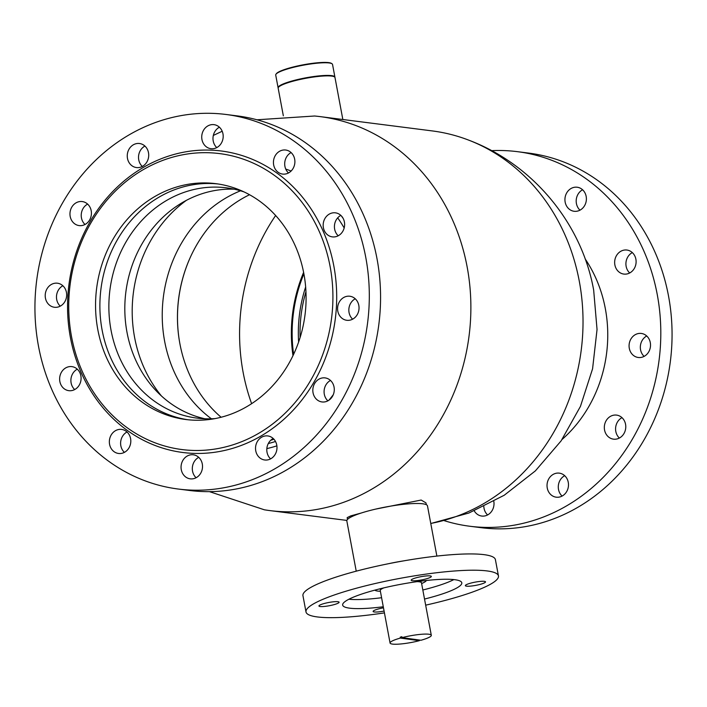 <?xml version="1.0" encoding="UTF-8"?>
<svg xmlns="http://www.w3.org/2000/svg" width="707" height="707" viewBox="0 0 707 707"><rect width="100%" height="100%" fill="white"/><g stroke="black" fill="none" stroke-linecap="round" stroke-linejoin="round"><path stroke-width="1.06" d="M251.621 403.679A189.264 167.223 97.3 0 1 243.137 372.403A189.264 167.223 97.3 0 1 275.633 215.52M341.331 215.882A139.853 123.566 97.3 0 1 343.116 218.339M256.941 119.783L314.597 116.01A198.587 175.46 97.3 0 1 320.174 116.62A198.587 175.46 97.3 0 1 467.15 266.937A198.587 175.46 97.3 0 1 269.888 510.595A198.587 175.46 97.3 0 1 264.338 509.791L209.475 491.648M320.174 116.62L432.322 130.928A198.587 175.46 97.3 0 1 468.723 140.145A198.587 175.46 97.3 0 1 579.298 281.253A198.587 175.46 97.3 0 1 430.766 523.445M425.976 502.889L421.169 500.043L375.717 509.093M361.348 512.99L350.769 515.88L347.155 517.63L347.499 519.433M276.888 445.843A144.511 127.684 97.3 0 1 266.839 448.609M285.752 169.061A144.511 127.684 97.3 0 1 291.098 171.041M275.5 441.486A139.853 123.566 97.3 0 1 268.307 443.528M275.96 74.262L276.331 73.731A28.439 4.569 -10.6 0 1 290.833 67.616A28.439 4.569 -10.6 0 1 331.486 63.409L332.016 63.771A28.899 4.64 169.4 0 0 290.701 68.04A28.899 4.64 169.4 0 0 275.96 74.262A28.899 4.64 169.4 0 0 275.721 75.075L278.09 87.739A28.899 4.64 -10.6 0 1 293.069 80.704A28.899 4.64 -10.6 0 1 334.906 77.098A28.899 4.64 -10.6 0 1 334.915 77.337M334.906 77.098L332.537 64.443A28.899 4.64 169.4 0 0 332.016 63.771M342.842 119.51L334.994 77.558A28.899 4.64 169.4 0 0 334.376 76.824A28.899 4.64 169.4 0 0 303.162 78.813A28.899 4.64 169.4 0 0 278.169 88.189L283.339 115.807M411.492 579.669A10.252 1.644 -10.6 0 1 422.379 576.444A10.252 1.644 -10.6 0 1 431.332 576.426A10.252 1.644 -10.6 0 1 431.014 576.956A10.252 1.644 -10.6 0 1 420.126 580.182A10.252 1.644 -10.6 0 1 411.174 580.2A10.252 1.644 -10.6 0 1 411.492 579.669M465.674 585.113A10.252 1.644 -10.6 0 1 476.562 581.888A10.252 1.644 -10.6 0 1 485.515 581.87A10.252 1.644 -10.6 0 1 485.196 582.4A10.252 1.644 -10.6 0 1 474.309 585.626A10.252 1.644 -10.6 0 1 465.356 585.643A10.252 1.644 -10.6 0 1 465.674 585.113M384.087 611.06A10.252 1.644 -10.6 0 1 373.119 611.44A10.252 1.644 -10.6 0 1 373.437 610.91A10.252 1.644 -10.6 0 1 383.486 607.834M319.255 605.466A10.252 1.644 -10.6 0 1 330.142 602.24A10.252 1.644 -10.6 0 1 339.095 602.223A10.252 1.644 -10.6 0 1 338.777 602.753A10.252 1.644 -10.6 0 1 327.889 605.979A10.252 1.644 -10.6 0 1 318.937 605.996A10.252 1.644 -10.6 0 1 319.255 605.466M436.873 556.082L427.479 505.885A41.024 6.584 169.4 0 0 391.669 505.956A41.024 6.584 169.4 0 0 348.118 518.858A41.024 6.584 169.4 0 0 346.837 520.979L356.231 571.168M425.667 605.165A97.893 15.722 169.4 0 0 495.395 580.986A97.893 15.722 169.4 0 0 498.453 575.931L495.404 559.644A97.893 15.722 169.4 0 0 409.945 559.811A97.893 15.722 169.4 0 0 306.007 590.601A97.893 15.722 169.4 0 0 302.95 595.665L305.998 611.944A97.893 15.722 169.4 0 0 384.431 612.889M498.453 575.931A97.893 15.722 169.4 0 0 412.994 576.09A97.893 15.722 169.4 0 0 309.047 606.889A97.893 15.722 169.4 0 0 305.998 611.944M424.527 599.05A60.599 9.73 169.4 0 0 459.904 585.917A60.599 9.73 169.4 0 0 461.795 582.789A60.599 9.73 169.4 0 0 408.893 582.886A60.599 9.73 169.4 0 0 344.548 601.957A60.599 9.73 169.4 0 0 342.656 605.086A60.599 9.73 169.4 0 0 383.282 606.765M421.619 583.549A26.336 4.233 169.4 0 0 425.596 581.401A26.336 4.233 169.4 0 0 426.365 580.491M374.851 590.133A26.336 4.233 169.4 0 0 380.384 591.264M348.887 599.236A60.599 9.73 169.4 0 0 381.594 597.724M422.83 590A60.599 9.73 169.4 0 0 453.867 579.59M215.078 418.597A116.081 102.559 97.3 0 1 196.953 418.111A116.081 102.559 97.3 0 1 109.002 312.565A116.081 102.559 97.3 0 1 186.524 191.544A116.081 102.559 97.3 0 1 226.346 187.823A116.081 102.559 97.3 0 1 244.012 191.906M204.977 418.774A116.081 102.559 97.3 0 1 156.035 390.653A116.081 102.559 97.3 0 1 179.843 204.12A116.081 102.559 97.3 0 1 202.467 193.585A116.081 102.559 97.3 0 1 234.273 189.193M161.408 395.929A128.197 113.27 97.3 0 1 186.365 200.364M211.411 418.791A128.197 113.27 97.3 0 1 163.397 296.807A128.197 113.27 97.3 0 1 240.513 190.793M221.123 417.254A129.593 114.507 97.3 0 1 179.622 342.241A129.593 114.507 97.3 0 1 190.51 256.906A129.593 114.507 97.3 0 1 249.527 194.725M179.649 342.4A130.53 115.329 97.3 0 1 190.581 256.756M337.69 217.862A139.385 123.151 97.3 0 1 344.168 227.972M333.271 394.709A139.385 123.151 97.3 0 1 328.914 400.215M273.918 439.215A139.385 123.151 97.3 0 1 270.693 440.311M303.895 273.848A137.52 121.507 -82.7 0 0 293.617 354.322M292.981 355.665A139.385 123.151 97.3 0 1 303.612 272.381M305.645 286.998A130.53 115.329 -82.7 0 0 298.619 342.029M305.945 291.717A129.593 114.507 -82.7 0 0 300.095 337.548M420.532 582.082A20.98 3.367 169.4 0 0 421.16 581.101M431.305 635.301A20.98 3.367 169.4 0 0 429.008 634.25A20.98 3.367 169.4 0 0 402.027 637.634L420.974 640.259A20.98 3.367 169.4 0 0 431.305 635.301L421.487 582.842A20.98 3.367 169.4 0 0 419.189 581.79A20.98 3.367 169.4 0 0 417.192 581.631M419.224 640.012L419.348 640.692A20.98 3.367 169.4 0 1 392.367 644.077A20.98 3.367 169.4 0 1 390.07 643.025A20.98 3.367 169.4 0 1 400.401 638.067L419.348 640.692M383.821 587.879A20.98 3.367 169.4 0 0 380.251 590.557L390.07 643.025M400.401 638.067L400.233 637.166L401.991 637.405M402.027 637.634L401.859 636.724A20.98 3.367 169.4 0 0 400.233 637.166M379.933 588.816A20.98 3.367 169.4 0 0 380.87 589.505M562.136 439.401A128.895 113.889 -82.7 0 0 607.472 344.026A128.895 113.889 -82.7 0 0 585.175 258.939M579.987 210.165A12.116 10.711 97.3 0 1 576.214 200.214A12.116 10.711 97.3 0 1 582.595 189.776M564.955 198.782A12.116 10.711 97.3 0 1 577.195 187.231A12.116 10.711 97.3 0 1 586.368 199.736A12.116 10.711 97.3 0 1 574.128 211.278A12.116 10.711 97.3 0 1 564.955 198.782M629.716 272.973A12.116 10.711 97.3 0 1 625.934 263.022A12.116 10.711 97.3 0 1 632.314 252.585M614.675 261.581A12.116 10.711 97.3 0 1 626.915 250.039A12.116 10.711 97.3 0 1 636.088 262.536A12.116 10.711 97.3 0 1 623.848 274.077A12.116 10.711 97.3 0 1 614.675 261.581M644.13 356.381A12.116 10.711 97.3 0 1 640.356 346.43A12.116 10.711 97.3 0 1 646.728 335.993M629.097 344.989A12.116 10.711 97.3 0 1 641.337 333.448A12.116 10.711 97.3 0 1 650.502 345.944A12.116 10.711 97.3 0 1 638.262 357.486A12.116 10.711 97.3 0 1 629.097 344.989M619.376 438.04A12.116 10.711 97.3 0 1 615.603 428.089A12.116 10.711 97.3 0 1 621.974 417.651M604.344 426.648A12.116 10.711 97.3 0 1 616.584 415.106A12.116 10.711 97.3 0 1 625.757 427.602A12.116 10.711 97.3 0 1 613.508 439.153A12.116 10.711 97.3 0 1 604.344 426.648M562.083 496.075A12.116 10.711 97.3 0 1 558.309 486.124A12.116 10.711 97.3 0 1 564.69 475.687M547.05 484.693A12.116 10.711 97.3 0 1 559.29 473.142A12.116 10.711 97.3 0 1 568.463 485.638A12.116 10.711 97.3 0 1 556.223 497.189A12.116 10.711 97.3 0 1 547.05 484.693M493.822 501.404A12.116 10.711 97.3 0 1 493.99 504.506A12.116 10.711 97.3 0 1 481.741 516.048A12.116 10.711 97.3 0 1 474.247 510.869M491.604 150.662A188.796 166.817 97.3 0 1 517.515 151.678L528.783 153.11A188.796 166.817 97.3 0 1 671.65 347.817A188.796 166.817 97.3 0 1 480.972 527.669L469.713 526.238A188.796 166.817 97.3 0 1 444.367 520.706M517.515 151.678A188.796 166.817 97.3 0 1 660.391 346.386A188.796 166.817 97.3 0 1 469.713 526.238M487.609 514.935A12.116 10.711 97.3 0 1 483.827 506.566M69.056 295.712A149.177 131.802 -82.7 0 0 191.509 450.377A149.177 131.802 -82.7 0 0 332.59 307.457A149.177 131.802 -82.7 0 0 210.138 152.792A149.177 131.802 -82.7 0 0 69.056 295.712M67.881 295.773A151.97 134.277 -82.7 0 0 192.631 453.337A151.97 134.277 -82.7 0 0 336.364 307.731A151.97 134.277 -82.7 0 0 211.614 150.167A151.97 134.277 -82.7 0 0 67.881 295.773M344.601 225.33A12.116 10.711 -82.7 0 0 335.427 212.834A12.116 10.711 -82.7 0 0 323.187 224.375A12.116 10.711 -82.7 0 0 332.352 236.88A12.116 10.711 -82.7 0 0 344.601 225.33M340.818 215.379A12.116 10.711 -82.7 0 0 334.446 225.816A12.116 10.711 -82.7 0 0 338.22 235.767M294.872 162.53A12.116 10.711 -82.7 0 0 285.699 150.025A12.116 10.711 -82.7 0 0 273.459 161.576A12.116 10.711 -82.7 0 0 282.632 174.072A12.116 10.711 -82.7 0 0 294.872 162.53M291.098 152.571A12.116 10.711 -82.7 0 0 284.718 163.008A12.116 10.711 -82.7 0 0 288.5 172.968M223.165 137.158A12.116 10.711 -82.7 0 0 213.991 124.653A12.116 10.711 -82.7 0 0 201.751 136.204A12.116 10.711 -82.7 0 0 210.925 148.7A12.116 10.711 -82.7 0 0 223.165 137.158M219.391 127.207A12.116 10.711 -82.7 0 0 213.01 137.644A12.116 10.711 -82.7 0 0 216.793 147.595M148.691 156.017A12.116 10.711 -82.7 0 0 139.518 143.512A12.116 10.711 -82.7 0 0 127.278 155.063A12.116 10.711 -82.7 0 0 136.451 167.559A12.116 10.711 -82.7 0 0 148.691 156.017M144.917 146.066A12.116 10.711 -82.7 0 0 138.537 156.503A12.116 10.711 -82.7 0 0 142.31 166.454M91.397 214.053A12.116 10.711 -82.7 0 0 82.224 201.557A12.116 10.711 -82.7 0 0 69.984 213.099A12.116 10.711 -82.7 0 0 79.157 225.595A12.116 10.711 -82.7 0 0 91.397 214.053M87.624 204.102A12.116 10.711 -82.7 0 0 81.243 214.539A12.116 10.711 -82.7 0 0 85.026 224.49M66.644 295.712A12.116 10.711 -82.7 0 0 57.47 283.215A12.116 10.711 -82.7 0 0 45.23 294.757A12.116 10.711 -82.7 0 0 54.404 307.262A12.116 10.711 -82.7 0 0 66.644 295.712M62.87 285.761A12.116 10.711 -82.7 0 0 56.498 296.198A12.116 10.711 -82.7 0 0 60.272 306.149M81.066 379.12A12.116 10.711 -82.7 0 0 71.893 366.624A12.116 10.711 -82.7 0 0 59.653 378.165A12.116 10.711 -82.7 0 0 68.818 390.671A12.116 10.711 -82.7 0 0 81.066 379.12M77.284 369.169A12.116 10.711 -82.7 0 0 70.912 379.606A12.116 10.711 -82.7 0 0 74.686 389.557M130.786 441.928A12.116 10.711 -82.7 0 0 121.613 429.423A12.116 10.711 -82.7 0 0 109.373 440.974A12.116 10.711 -82.7 0 0 118.546 453.47A12.116 10.711 -82.7 0 0 130.786 441.928M127.013 431.977A12.116 10.711 -82.7 0 0 120.632 442.414A12.116 10.711 -82.7 0 0 124.405 452.365M359.015 308.738A12.116 10.711 -82.7 0 0 349.841 296.242A12.116 10.711 -82.7 0 0 337.601 307.784A12.116 10.711 -82.7 0 0 346.775 320.289A12.116 10.711 -82.7 0 0 359.015 308.738M355.241 298.787A12.116 10.711 -82.7 0 0 348.86 309.224A12.116 10.711 -82.7 0 0 352.634 319.175M334.261 390.405A12.116 10.711 -82.7 0 0 325.087 377.9A12.116 10.711 -82.7 0 0 312.848 389.451A12.116 10.711 -82.7 0 0 322.021 401.947A12.116 10.711 -82.7 0 0 334.261 390.405M330.487 380.446A12.116 10.711 -82.7 0 0 324.106 390.883A12.116 10.711 -82.7 0 0 327.88 400.842M276.967 448.441A12.116 10.711 -82.7 0 0 267.794 435.936A12.116 10.711 -82.7 0 0 255.554 447.487A12.116 10.711 -82.7 0 0 264.727 459.983A12.116 10.711 -82.7 0 0 276.967 448.441M273.194 438.481A12.116 10.711 -82.7 0 0 266.822 448.918A12.116 10.711 -82.7 0 0 270.595 458.878M202.494 467.3A12.116 10.711 -82.7 0 0 193.32 454.795A12.116 10.711 -82.7 0 0 181.08 466.346A12.116 10.711 -82.7 0 0 190.254 478.842A12.116 10.711 -82.7 0 0 202.494 467.3M198.72 457.341A12.116 10.711 -82.7 0 0 192.339 467.778A12.116 10.711 -82.7 0 0 196.113 477.738M35.35 294.324A188.796 166.817 -82.7 0 0 178.217 489.032A188.796 166.817 -82.7 0 0 368.895 309.18A188.796 166.817 -82.7 0 0 226.028 114.472A188.796 166.817 -82.7 0 0 35.35 294.324M178.217 489.032L189.485 490.464A188.796 166.817 -82.7 0 0 380.154 310.62A188.796 166.817 -82.7 0 0 237.287 115.904L226.028 114.472M305.831 306.264A118.873 105.034 -82.7 0 0 215.874 183.67A118.873 105.034 -82.7 0 0 95.816 296.905A118.873 105.034 -82.7 0 0 185.773 419.498A118.873 105.034 -82.7 0 0 305.831 306.264M218.039 183.97A118.873 105.034 -82.7 0 0 100.147 297.461A118.873 105.034 -82.7 0 0 187.938 419.755M388.62 563.691A41.024 6.584 -10.6 0 1 403.971 560.819M269.888 510.595L346.872 520.423M468.723 140.145C532.557 164.165 581.667 222.935 593.668 290.109L597.044 329.497L592.581 368.78L580.438 406.41L561.102 440.894L535.358 470.897L504.215 495.253L468.9 513.017L430.784 523.525M213.337 135.435L222.192 131.246M425.968 502.871L426.312 504.683M420.241 581.225L420.391 582.038M380.834 588.595L380.985 589.408"/></g></svg>
